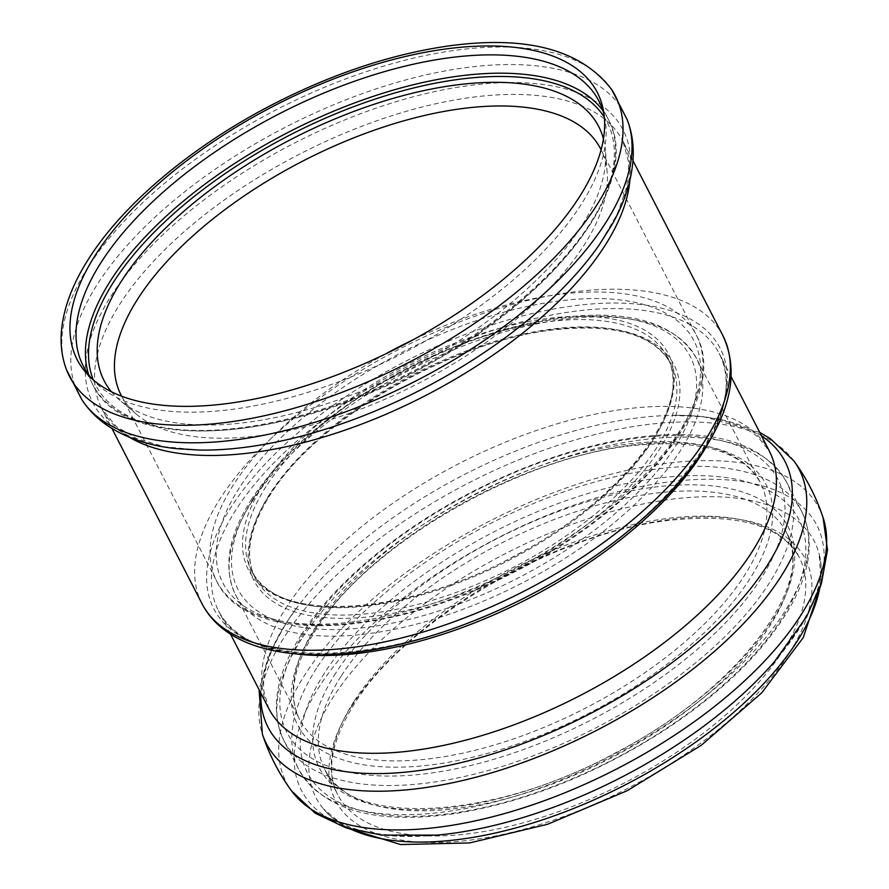 <?xml version="1.0" encoding="UTF-8"?>
<svg xmlns="http://www.w3.org/2000/svg" width="889" height="889" viewBox="0 0 889 889"><rect width="100%" height="100%" fill="white"/><g stroke="black" fill="none" stroke-linecap="round" stroke-linejoin="round"><path stroke-width="0.67" stroke-dasharray="4.45 3.33" d="M91.656 378.458A289.87 134.739 -27.2 0 0 94.501 381.559A289.87 134.739 -27.2 0 0 402.673 353.366A289.87 134.739 -27.2 0 0 604.998 119.204A289.87 134.739 -27.2 0 0 604.12 115.092M111.392 391.749A278.035 129.238 -27.2 0 0 119.993 400.394A278.035 129.238 -27.2 0 0 410.518 368.635A278.035 129.238 -27.2 0 0 605.465 150.897A278.035 129.238 -27.2 0 0 603.442 138.873M121.66 396.205A269.534 125.293 -27.2 0 0 136.539 414.307A269.534 125.293 -27.2 0 0 418.163 383.526A269.534 125.293 -27.2 0 0 607.154 172.455A269.534 125.293 -27.2 0 0 601.086 149.819M702.454 450.556A284.724 132.35 -27.2 0 0 578.117 305.283A284.724 132.35 -27.2 0 0 231.529 506.497A284.724 132.35 -27.2 0 0 355.878 651.77A284.724 132.35 -27.2 0 0 702.454 450.556M201.97 603.631A292.903 136.15 152.8 0 1 220.25 498.518A292.903 136.15 152.8 0 1 490.083 311.128A292.903 136.15 152.8 0 1 723.001 335.864M629.879 180.411A292.903 136.15 -27.2 0 0 622.878 141.062A292.903 136.15 -27.2 0 0 389.96 116.326A292.903 136.15 -27.2 0 0 120.137 303.716A292.903 136.15 -27.2 0 0 101.846 408.829A292.903 136.15 -27.2 0 0 129.772 437.432M709.722 440.555A281.446 130.827 -27.2 0 0 719.123 353.389A281.446 130.827 -27.2 0 0 495.317 329.619A281.446 130.827 -27.2 0 0 236.041 509.686A281.446 130.827 -27.2 0 0 218.472 610.687A281.446 130.827 -27.2 0 0 294.792 653.782M761.495 435.843A290.647 135.106 -27.2 0 0 671.74 415.385C688.553 415.107 703.499 416.319 716.601 419.019C735.347 423.12 749.238 429.22 758.273 437.31L769.385 451.19A281.446 130.827 -27.2 0 0 545.579 427.42A281.446 130.827 -27.2 0 0 286.302 607.487A281.446 130.827 -27.2 0 0 268.734 708.489L263.944 691.575C261.766 673.64 269.334 650.581 286.647 622.411L296.459 608.254A290.647 135.106 -27.2 0 0 286.225 623.022A290.647 135.106 -27.2 0 0 260.844 693.142M253.743 497.818A254.332 118.226 -27.2 0 0 483.272 594.363A254.332 118.226 -27.2 0 0 655.193 326.33A254.332 118.226 -27.2 0 0 253.743 497.818M251.765 501.963A259.01 120.404 152.8 0 1 490.361 336.253A259.01 120.404 152.8 0 1 696.331 358.123A259.01 120.404 152.8 0 1 520.998 583.606A259.01 120.404 152.8 0 1 235.596 594.908A259.01 120.404 152.8 0 1 251.765 501.963M268.822 496.029A236.096 109.747 -27.2 0 0 481.894 585.651A236.096 109.747 -27.2 0 0 641.491 336.831A236.096 109.747 -27.2 0 0 268.822 496.029M315.873 626.712A259.01 120.404 -27.2 0 0 299.704 719.657A259.01 120.404 -27.2 0 0 585.106 708.344A259.01 120.404 -27.2 0 0 760.439 482.871A259.01 120.404 -27.2 0 0 554.48 461.002A259.01 120.404 -27.2 0 0 315.873 626.712M351.955 705.699A264.155 122.793 -27.2 0 0 590.352 805.967A264.155 122.793 -27.2 0 0 768.907 527.577A264.155 122.793 -27.2 0 0 351.955 705.699M819.647 588.529A280.202 130.25 -27.2 0 0 819.147 554.091A280.202 130.25 -27.2 0 0 604.764 513.531A280.202 130.25 -27.2 0 0 333.353 696.898A280.202 130.25 -27.2 0 0 323.44 808.846A280.202 130.25 -27.2 0 0 351.155 829.304M821.269 583.784L819.147 554.091C826.781 579.528 811.868 615.399 774.419 661.716A289.792 134.706 -27.2 0 0 693.531 479.66A289.792 134.706 -27.2 0 0 319.495 686.308A289.792 134.706 -27.2 0 0 436.988 835.127C377.525 838.627 339.676 829.859 323.44 808.846L346.343 827.859M823.125 517.776A299.615 139.273 -27.2 0 0 590.896 479.893A299.615 139.273 -27.2 0 0 304.916 674.707A299.615 139.273 -27.2 0 0 291.592 790.943M793.888 460.891A299.615 139.273 -27.2 0 0 551.002 447.656A299.615 139.273 -27.2 0 0 285.025 635.991A299.615 139.273 -27.2 0 0 262.366 734.058M759.739 432.421L703.632 416.708L671.74 415.385A290.647 135.106 -27.2 0 0 296.459 608.254L285.802 623.645L270.178 652.47L259.088 689.72M314.228 630.79A263.277 122.382 -27.2 0 0 551.836 730.736A263.277 122.382 -27.2 0 0 729.802 453.268A263.277 122.382 -27.2 0 0 314.228 630.79M303.982 632.957A276.223 128.394 -27.2 0 0 553.269 737.803A276.223 128.394 -27.2 0 0 739.992 446.7A276.223 128.394 -27.2 0 0 303.982 632.957M301.527 639.091A282.624 131.372 -27.2 0 0 283.88 740.515A282.624 131.372 -27.2 0 0 595.297 728.169A282.624 131.372 -27.2 0 0 786.609 482.138A282.624 131.372 -27.2 0 0 561.87 458.279A282.624 131.372 -27.2 0 0 301.527 639.091M316.517 668.272A282.624 131.372 -27.2 0 0 298.871 769.696A282.624 131.372 -27.2 0 0 610.287 757.35A282.624 131.372 -27.2 0 0 801.611 511.319A282.624 131.372 -27.2 0 0 576.872 487.461A282.624 131.372 -27.2 0 0 316.517 668.272M324.429 673.151A276.457 128.516 -27.2 0 0 573.927 778.086A276.457 128.516 -27.2 0 0 760.817 486.728A276.457 128.516 -27.2 0 0 324.429 673.151M335.72 673.129A263.589 122.526 -27.2 0 0 573.594 773.186A263.589 122.526 -27.2 0 0 751.772 495.395A263.589 122.526 -27.2 0 0 335.72 673.129M340.998 676.373A259.477 120.615 -27.2 0 0 324.796 769.496A259.477 120.615 -27.2 0 0 610.71 758.161A259.477 120.615 -27.2 0 0 786.354 532.278A259.477 120.615 -27.2 0 0 580.028 510.375A259.477 120.615 -27.2 0 0 340.998 676.373M353.933 701.554A259.477 120.615 -27.2 0 0 337.731 794.677A259.477 120.615 -27.2 0 0 623.645 783.342A259.477 120.615 -27.2 0 0 799.3 557.459A259.477 120.615 -27.2 0 0 592.963 535.545A259.477 120.615 -27.2 0 0 353.933 701.554M611.743 89.678A306.872 142.64 -27.2 0 0 364.323 72.287A306.872 142.64 -27.2 0 0 88.656 266.289A306.872 142.64 -27.2 0 0 66.564 369.868M88.722 374.791A289.87 134.739 -27.2 0 0 92.678 384.337A289.87 134.739 -27.2 0 0 412.085 371.68A289.87 134.739 -27.2 0 0 608.309 119.337A289.87 134.739 -27.2 0 0 602.842 110.569M93.345 379.959A287.525 133.661 -27.2 0 0 412.529 372.558A287.525 133.661 -27.2 0 0 604.353 117.337M385.348 354.055A269.534 125.293 -27.2 0 0 233.607 484.583A269.534 125.293 -27.2 0 0 216.772 581.306A269.534 125.293 -27.2 0 0 513.764 569.538A269.534 125.293 -27.2 0 0 696.22 334.909A269.534 125.293 -27.2 0 0 413.307 339.676M239.363 487.805A264.855 123.115 -27.2 0 0 478.393 588.34A264.855 123.115 -27.2 0 0 657.427 309.216A264.855 123.115 -27.2 0 0 239.363 487.805M263.144 484.983A236.096 109.747 -27.2 0 0 476.215 574.605A236.096 109.747 -27.2 0 0 635.813 325.785A236.096 109.747 -27.2 0 0 263.144 484.983M266.022 486.594A233.763 108.658 -27.2 0 0 251.42 570.482A233.763 108.658 -27.2 0 0 509.008 560.281A233.763 108.658 -27.2 0 0 667.25 356.778A233.763 108.658 -27.2 0 0 481.36 337.042A233.763 108.658 -27.2 0 0 266.022 486.594M269.8 493.962A233.763 108.658 -27.2 0 0 255.21 577.85A233.763 108.658 -27.2 0 0 512.797 567.638A233.763 108.658 -27.2 0 0 671.039 364.146A233.763 108.658 -27.2 0 0 485.15 344.399A233.763 108.658 -27.2 0 0 269.8 493.962M632.968 160.698L622.878 141.062L628.823 162.876L626.845 186.657L617.288 214.016L599.375 244.719A298.182 138.606 -27.2 0 0 479.493 84.299A298.182 138.606 -27.2 0 0 111.336 295.604A298.182 138.606 -27.2 0 0 199.825 450.067L164.432 446.756L136.628 438.599L116.137 426.376L101.846 408.829L111.947 428.465M627.301 119.959A306.872 142.64 -27.2 0 0 387.36 85.277A306.872 142.64 -27.2 0 0 97.668 283.824A306.872 142.64 -27.2 0 0 82.121 400.139M230.529 634.157L218.472 610.687C244.486 673.295 401.106 666.761 536.823 591.263C668.039 523.288 752.65 408.262 719.123 353.389L731.191 376.858M251.698 498.973C228.151 535.945 222.783 567.915 235.596 594.908L299.704 719.657C287.847 696.198 293.259 666.205 315.939 629.69C366.501 546.468 517.52 458.102 630.946 445.778C699.554 438.555 742.715 450.923 760.439 482.871L696.331 358.123C674.518 321.729 627.612 308.472 555.614 318.329C507.986 325.574 459.18 341.965 409.184 367.513C337.52 405.306 285.025 449.123 251.698 498.973M301.415 634.613C275.546 675.051 269.7 710.344 283.88 740.515L298.871 769.696C323.574 810.368 375.625 825.014 455.046 813.602C527.566 801.722 598.719 773.052 668.517 727.591C727.158 688.197 768.574 646.459 792.777 602.375C811.19 567.727 814.135 537.378 801.611 511.319L786.609 482.138C762.484 442.166 711.722 427.342 634.335 437.655C583.884 445.011 531.966 461.969 478.593 488.539C402.106 526.688 334.82 581.962 301.415 634.613M324.796 769.496C348.455 826.67 491.706 821.225 616.588 752.272C738.481 689.686 817.402 582.773 786.354 532.278L799.3 557.459C781.331 525.155 737.526 512.842 667.872 520.521C554.403 533.478 404.417 621.611 354 704.544C331.275 741.126 325.852 771.163 337.731 794.677L324.796 769.496M604.998 119.204L603.487 110.847M94.501 381.559L88.578 375.48M83.266 366.024L92.678 384.337C124.816 456.035 294.481 442.8 435.299 360.556C561.881 290.236 642.536 179.911 608.309 119.337L598.897 101.024M607.154 172.455L605.465 150.897M136.539 414.307L119.993 400.394M121.171 395.294L216.772 581.306C246.909 645.625 388.86 638.224 515.542 571.449C642.969 507.219 730.836 396.638 696.22 334.909L600.62 148.885M251.42 570.482C273.979 623.367 403.195 617.544 515.52 555.458C624.456 499.085 695.442 403.795 667.25 356.778L671.039 364.146C654.726 335.109 616.321 323.596 555.803 329.63C453.446 339.809 315.884 419.675 269.845 495.451C249.198 528.488 244.319 555.958 255.21 577.85L251.42 570.482"/><path stroke-width="1.33" d="M95.512 254.887A292.37 135.906 -27.2 0 0 88.578 375.48A292.37 135.906 -27.2 0 0 399.417 347.043A292.37 135.906 -27.2 0 0 603.487 110.847A292.37 135.906 -27.2 0 0 383.526 62.152A292.37 135.906 -27.2 0 0 95.512 254.887M604.12 115.092A289.87 134.739 -27.2 0 0 598.897 101.024A289.87 134.739 -27.2 0 0 368.39 76.554A289.87 134.739 -27.2 0 0 101.368 261.999A289.87 134.739 -27.2 0 0 83.266 366.024A289.87 134.739 -27.2 0 0 91.656 378.458M603.442 138.873A278.035 129.238 -27.2 0 0 390.415 99.157A278.035 129.238 -27.2 0 0 121.504 280.991A278.035 129.238 -27.2 0 0 111.392 391.749M601.086 149.819A269.534 125.293 -27.2 0 0 600.62 148.885A269.534 125.293 -27.2 0 0 386.293 126.127A269.534 125.293 -27.2 0 0 138.006 298.56A269.534 125.293 -27.2 0 0 121.171 395.294A269.534 125.293 -27.2 0 0 121.66 396.205M201.97 603.631C228.24 654.682 309.405 666.739 404.173 643.247C481.549 624.523 566.626 581.839 628.979 530.466C661.438 503.841 686.741 476.493 704.877 448.434C732.103 406.262 738.148 368.746 723.001 335.864A292.903 136.15 152.8 0 1 704.71 440.977A292.903 136.15 152.8 0 1 434.888 628.367A292.903 136.15 152.8 0 1 201.97 603.631L111.947 428.465M129.772 437.432A292.903 136.15 -27.2 0 0 424.598 396.038A292.903 136.15 -27.2 0 0 629.879 180.411M294.792 653.782A281.446 130.827 -27.2 0 0 709.722 440.555M230.529 634.157L268.734 708.489A281.446 130.827 -27.2 0 0 578.861 696.209A281.446 130.827 -27.2 0 0 769.385 451.19L731.191 376.858M351.155 829.304A280.202 130.25 -27.2 0 0 624.611 785.22A280.202 130.25 -27.2 0 0 819.647 588.529M823.125 517.776A299.615 139.273 -27.2 0 1 800.467 615.844A299.615 139.273 -27.2 0 1 534.478 804.178A299.615 139.273 -27.2 0 1 291.592 790.943L315.217 813.235L345.499 827.592L381.448 835.082L436.988 835.127A289.792 134.706 -27.2 0 0 774.419 661.716L806.701 616.533L821.536 582.94L827.503 549.958L823.125 517.776C816.358 497.284 806.612 478.315 793.888 460.891L770.241 438.577L759.739 432.421M291.592 790.943C278.868 773.508 269.123 754.55 262.366 734.058A299.615 139.273 -27.2 0 0 494.584 771.941A299.615 139.273 -27.2 0 0 780.564 577.128A299.615 139.273 -27.2 0 0 793.888 460.891M260.844 693.142A290.647 135.106 -27.2 0 0 588.34 714.634A290.647 135.106 -27.2 0 0 761.495 435.843M66.564 369.868A306.872 142.64 -27.2 0 0 407.629 363.023A306.872 142.64 -27.2 0 0 611.743 89.678C580.906 49.273 525.655 34.815 446.011 46.317C390.949 54.54 334.553 73.22 276.801 102.357C195.791 143.34 124.86 201.881 88.933 258.399C72.898 283.269 63.752 307.25 61.497 330.33C60.219 344.399 61.908 357.578 66.564 369.868L82.121 400.139A306.872 142.64 -27.2 0 0 416.641 380.548A306.872 142.64 -27.2 0 0 627.301 119.959C631.557 131.183 633.535 143.018 633.224 155.442C632.435 178.178 625.267 201.403 611.732 225.084L599.375 244.719A298.182 138.606 -27.2 0 1 199.825 450.067L176.667 448.678C149.53 445.9 126.482 438.21 107.525 425.609C97.245 418.63 88.778 410.14 82.121 400.139M602.842 110.569A289.87 134.739 -27.2 0 0 367.702 98.235A289.87 134.739 -27.2 0 0 110.781 280.313A289.87 134.739 -27.2 0 0 88.722 374.791M604.353 117.337A287.525 133.661 -27.2 0 0 372.98 99.801A287.525 133.661 -27.2 0 0 113.659 281.924A287.525 133.661 -27.2 0 0 93.345 379.959M413.307 339.676A269.534 125.293 -27.2 0 0 385.348 354.055M723.001 335.864L632.968 160.698M346.343 827.859L400.639 844.55L469.603 842.939L547.591 824.281L627.39 790.632L701.21 745.326L761.773 692.775L803.234 637.646L821.269 583.784M262.366 734.058L259.088 689.72M611.743 89.678L627.301 119.959"/></g></svg>
